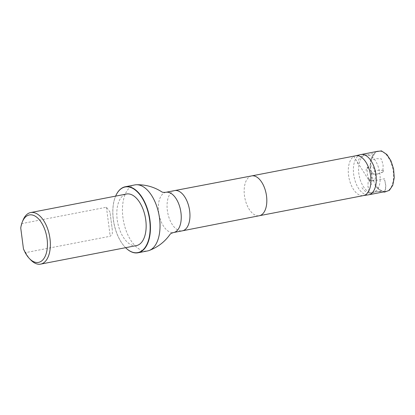 <?xml version="1.0" encoding="UTF-8"?>
<svg xmlns="http://www.w3.org/2000/svg" width="415" height="415" viewBox="0 0 415 415"><rect width="100%" height="100%" fill="white"/><g stroke="black" fill="none" stroke-linecap="round" stroke-linejoin="round"><path stroke-width="0.31" stroke-dasharray="2.08 1.56" d="M371.809 180.904L372.639 180.956C378.205 180.774 374.968 164.024 369.734 165.917C365.19 166.643 367.052 180.209 371.809 180.904L370.984 180.841L369.371 179.809L368.105 182.47L367.939 186.076L369.231 193.089L376.711 191.585L382.277 190.926L384.025 191.818L377.692 191.465L371.3 192.83L372.774 192.825L377.038 190.169C383.439 182.097 379.46 160.501 370.377 155.734L365.428 154.857C360.511 155.324 356.947 166 359.328 176.225C360.728 184.084 366.072 192.384 371.3 192.83L369.226 193.089L367.949 185.811L368.115 182.071L369.755 180.074L376.073 180.375L384.508 178.756L385.805 185.588L385.644 189.1L384.684 192.078M384.855 180.338L384.134 180.245L384.855 180.338L385.763 186.449L384.606 192.078M360.723 154.598A20.485 10.977 -100.9 0 0 353.891 175.799A20.485 10.977 -100.9 0 0 367.467 194.884A20.485 10.977 -100.9 0 0 368.504 194.817M384.731 191.543A20.485 10.977 79.1 0 1 371.119 172.251A20.485 10.977 79.1 0 1 378.215 151.21A20.485 10.977 79.1 0 1 392.881 169.242A20.485 10.977 79.1 0 1 385.997 191.44A20.485 10.977 79.1 0 1 384.731 191.543M30.767 259.956A26.259 14.069 79.1 0 1 25.725 252.595L110.198 236.254L112.356 233.744L112.289 229.744L109.98 211.961L106.432 207.225L21.954 223.566A26.259 14.069 79.1 0 1 23.064 220.106M21.954 223.566L20.75 228.048M23.442 248.782L25.725 252.595M136.468 245.587A26.259 14.069 79.1 0 1 117.668 222.476A26.259 14.069 79.1 0 1 126.492 194.023M355.764 155.77A20.278 10.863 -100.9 0 0 355.541 155.817A20.278 10.863 -100.9 0 0 348.782 176.8A20.278 10.863 -100.9 0 0 362.217 195.688A20.278 10.863 -100.9 0 0 363.239 195.621L363.353 195.605M134.849 184.914A33.62 18.016 -100.9 0 0 123.208 219.431A33.62 18.016 -100.9 0 0 145.541 251.101A33.62 18.016 -100.9 0 0 147.616 250.925M125.6 247.688A33.408 17.902 79.1 0 1 125.226 247.309A33.408 17.902 79.1 0 1 115.422 196.611A33.408 17.902 79.1 0 1 115.624 196.129A33.62 18.016 79.1 0 0 115.495 196.435A33.62 18.016 79.1 0 0 125.361 247.449A33.62 18.016 79.1 0 0 125.595 247.688M377.515 174.02L371.876 173.761L370.196 167.411L370.45 160.688L375.793 158.634L381.432 158.888L383.112 165.237L382.858 171.96L377.515 174.02M251.646 175.908L251.651 175.908A20.278 10.863 -100.9 0 0 244.622 196.731A20.278 10.863 -100.9 0 0 258.094 215.826A20.278 10.863 -100.9 0 0 259.344 215.722L259.354 215.722M174.616 190.594A20.485 10.977 -100.9 0 0 167.525 211.629A20.485 10.977 -100.9 0 0 181.132 230.927A20.485 10.977 -100.9 0 0 182.398 230.823M165.907 192.28A20.485 10.977 -100.9 0 0 158.815 213.315A20.485 10.977 -100.9 0 0 172.422 232.613A20.485 10.977 -100.9 0 0 173.688 232.504M106.432 207.225L110.198 236.254M372.774 192.825L369.231 193.089C366.533 192.664 364.022 190.729 361.693 187.29M365.428 154.857L363.198 155.433C360.36 156.31 358.368 159.21 357.216 164.127M353.601 156.185L368.006 178.787L370.984 180.841L372.639 180.956M353.59 156.19L371.638 184.53L367.182 177.558L369.371 179.809L371.093 178.87C372.312 176.188 371.55 172.63 371.119 171.737C370.865 170.399 369.002 167.681 367.695 167.909C366.865 168.225 366.315 169.076 366.046 170.466C366.129 168.698 367.358 167.178 369.734 165.917M377.038 190.169L374.242 192.046L382.277 190.926C379.17 190.724 375.741 186.745 374.683 184.644L377.079 187.928L383.387 191.943M370.377 155.734L367.083 155.034L375.425 152.902C372.992 153.721 371.269 156.657 370.258 161.7L375.601 151.719M372.042 173.595L371.762 172.977L372.042 173.595M377.712 174.046L383.211 171.96L383.325 170.653L383.455 171.172L383.185 171.395L383.112 170.928L383.444 170.788L383.112 170.747L383.512 171.322C383.502 170.762 383.17 170.415 382.516 170.28L377.012 170.435C370.185 172.884 372.099 172.64 371.674 172.951L372.048 173.952C371.425 174.233 374.61 174.056 377.712 174.046M112.289 229.744L109.98 211.961"/><path stroke-width="0.62" d="M363.353 195.605L368.504 194.817A20.485 10.977 -100.9 0 0 368.733 194.78A20.485 10.977 -100.9 0 0 375.617 172.578A20.485 10.977 -100.9 0 0 360.951 154.551A20.485 10.977 -100.9 0 0 360.723 154.598L355.65 155.791M20.75 228.048A24.158 12.943 79.1 0 1 22.327 221.901A24.158 12.943 79.1 0 1 40.079 220.666A24.158 12.943 79.1 0 1 46.35 253.093A24.158 12.943 79.1 0 1 29.418 258.561A24.158 12.943 79.1 0 1 23.442 248.782L20.75 228.048M22.327 221.901L23.064 220.106A26.259 14.069 79.1 0 1 30.694 212.553A26.259 14.069 79.1 0 1 32.313 212.418A26.259 14.069 79.1 0 1 49.759 237.152A26.259 14.069 79.1 0 1 40.67 264.116A26.259 14.069 79.1 0 1 30.767 259.956L29.418 258.561M30.694 212.553L126.492 194.023A26.259 14.069 79.1 0 1 128.116 193.888A26.259 14.069 79.1 0 1 145.556 218.622A26.259 14.069 79.1 0 1 136.468 245.587L40.67 264.116M363.239 195.621A20.278 10.863 -100.9 0 0 363.467 195.584A20.278 10.863 -100.9 0 0 370.284 173.61A20.278 10.863 -100.9 0 0 355.764 155.77L251.651 175.908A20.278 10.863 -100.9 0 0 251.646 175.908L174.632 190.589A20.485 10.977 -100.9 0 0 174.616 190.594L165.907 192.28C163.728 192.456 162.39 192.347 161.907 191.948L161.975 191.989C154.276 186.973 145.769 184.556 136.452 184.737A33.62 18.016 -100.9 0 0 134.849 184.914L125.268 186.766A33.62 18.016 79.1 0 1 149.338 216.35A33.62 18.016 79.1 0 1 138.039 252.776A33.62 18.016 79.1 0 1 135.964 252.953A33.62 18.016 79.1 0 1 125.595 247.688A33.408 17.902 79.1 0 0 135.762 252.776A33.408 17.902 79.1 0 0 146.666 207.604A33.408 17.902 79.1 0 0 115.624 196.129A33.62 18.016 79.1 0 1 125.268 186.766M138.039 252.776L147.616 250.925A33.62 18.016 -100.9 0 0 149.167 250.489A33.62 18.016 -100.9 0 0 158.919 214.498A33.62 18.016 -100.9 0 0 136.452 184.737M384.684 192.078L384.025 191.818L384.606 192.078L389.415 190.309L392.751 185.313L394.25 177.765L393.607 169.076L391.013 160.911L386.905 154.525L381.473 150.884L375.601 151.719M363.467 195.584L259.354 215.722A20.278 10.863 -100.9 0 0 259.359 215.722A20.278 10.863 -100.9 0 0 266.16 193.753A20.278 10.863 -100.9 0 0 251.656 175.908M165.907 192.28A20.485 10.977 -100.9 0 1 180.577 210.306A20.485 10.977 -100.9 0 1 173.688 232.504L182.398 230.823A20.485 10.977 -100.9 0 0 182.413 230.818A20.485 10.977 -100.9 0 0 189.287 208.621A20.485 10.977 -100.9 0 0 174.632 190.589M383.387 191.943L384.606 192.078M368.733 194.78L385.997 191.44M360.951 154.551L378.215 151.21M259.359 215.722L182.413 230.818M173.688 232.504C171.597 233.152 170.399 233.754 170.098 234.309L170.15 234.242C164.874 241.769 157.882 247.184 149.167 250.489"/></g></svg>
